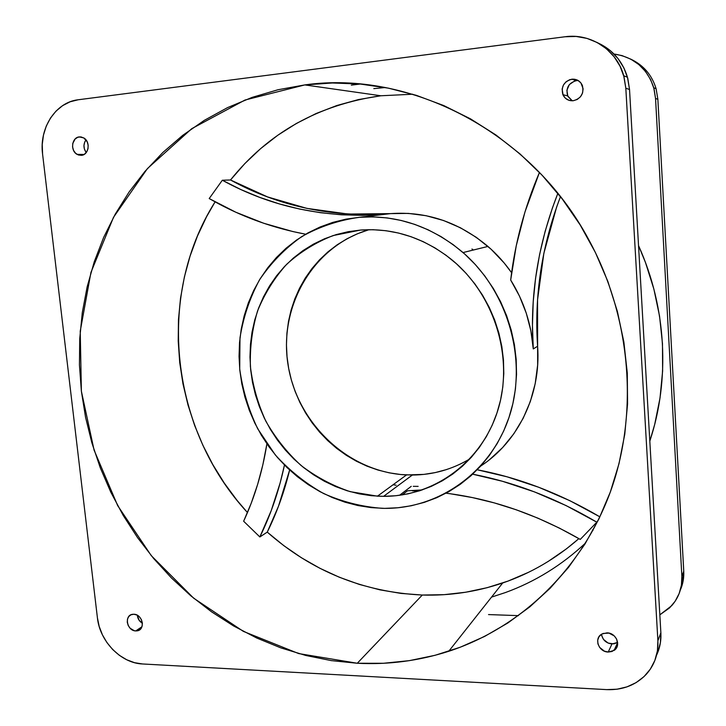 <?xml version="1.0" encoding="UTF-8"?>
<svg xmlns="http://www.w3.org/2000/svg" width="726" height="726" viewBox="0 0 726 726"><rect width="100%" height="100%" fill="white"/><g stroke="black" fill="none" stroke-linecap="round" stroke-linejoin="round"><path stroke-width="1.09" d="M368.499 229.843L357.501 233.754L347.019 238.763L337.136 244.825L327.952 251.868L319.531 259.817L311.953 268.575L305.274 278.067L299.557 288.195L294.829 298.858L291.135 309.966L288.494 321.409L286.933 333.089L286.443 344.904L287.033 356.747L288.685 368.509L291.389 380.097L295.119 391.414L299.847 402.358L305.519 412.84L312.089 422.768L319.513 432.052L327.725 440.609L336.655 448.369L346.229 455.247L356.366 461.191L366.975 466.146L377.983 470.04L389.272 472.844L400.761 474.523L412.332 475.049L383.6 496.339L377.456 496.176L350.186 491.656C332.481 485.694 316.1 476.964 301.036 465.457C287.042 452.588 275.308 437.814 265.825 421.153C257.848 403.71 252.702 385.515 250.397 366.557C249.789 347.527 252.176 329.005 257.539 311.009C264.573 293.667 274.274 278.103 286.625 264.328C300.328 251.895 315.855 242.302 333.207 235.542L360.622 230.051C393.51 227.828 423.803 237.647 451.499 259.509C494.724 294.674 514.072 357.873 497.954 409.9C481.946 462.026 433.985 496.566 383.6 496.339L412.332 475.049C432.896 474.877 452.089 469.477 469.922 458.85M571.87 79.198C576.861 78.907 580.383 81.058 582.433 85.632C584.103 93.59 581.036 98.627 573.231 100.733L569.166 100.369L565.618 98.418L563.122 95.197L562.124 89.062L563.44 85.006L566.144 81.693L569.828 79.642L573.939 79.161L577.842 80.332L580.945 82.973L583.105 88.772L582.561 93.001L580.482 96.758L577.215 99.471L573.231 100.733C568.458 101.005 565.019 98.999 562.904 94.716C560.889 86.666 563.875 81.493 571.87 79.198L576.471 80.622L571.87 79.198M578.25 80.568L576.471 80.622C568.612 82.873 565.663 87.946 567.641 95.859L572.26 100.796M607.018 632.854C616.301 632.782 621.547 645.831 614.078 650.423L608.234 652.039L611.973 643.971L617.644 642.437L613.887 643.871L608.161 643.1L603.524 639.452L601.845 635.994L601.545 634.261L603.224 633.435L608.987 633.117L614.305 635.958L616.683 639.161L617.608 644.752L616.32 648.146L612.027 651.485L608.234 652.039L604.359 651.14L599.649 647.42L597.934 643.908L597.698 640.178L598.968 636.784L601.555 634.252C602.544 639.933 606.019 643.172 611.973 643.971L608.234 652.039C598.424 652.048 593.614 637.918 602.081 633.943L607.018 632.854M133.847 614.25C142.795 614.169 145.717 630.195 136.896 630.876L135.753 630.921L141.924 626.774L135.753 630.921L134.265 630.694L130.145 628.253L128.212 625.485L127.268 622.273L127.477 619.115L128.792 616.483L131.034 614.768L133.847 614.25L136.806 614.995L139.474 616.909L141.425 619.686L142.36 622.908L142.151 626.084L140.817 628.716L138.566 630.413L135.753 630.921C126.723 630.939 123.937 614.768 132.912 614.278L133.847 614.25M79.306 136.905L83.789 137.94C90.723 141.706 88.881 154.956 81.412 155.337L78.354 154.974L75.604 153.259L73.58 150.473L72.582 147.024L72.772 143.43L75.159 138.965L77.8 137.268L80.849 136.905L83.817 137.958L87.174 141.77L88.173 145.245L87.973 148.839L86.621 152.024L84.316 154.311L81.412 155.337L77.11 154.393C70.086 150.781 71.738 137.368 79.306 136.905L81.276 136.969L79.306 136.905M384.326 214.361L359.524 217.301L384.326 214.361C325.439 218.58 271.433 207.2 222.319 180.239L240.714 189.495L259.781 197.408L279.437 203.942L299.629 209.052L320.293 212.682L341.356 214.796L362.728 215.368L390.615 213.616L408.321 213.399L426.089 215.704L443.586 220.522L460.465 227.792L476.392 237.393L491.039 249.172L504.107 262.912L511.594 272.713C504.742 262.93 496.865 254.164 487.963 246.432C458.714 222.047 426.262 211.112 390.615 213.616L384.326 214.361M384.644 508.372L382.502 508.345C362.111 506.857 342.463 501.911 323.56 493.517C305.474 483.325 289.375 470.448 275.263 454.884L257.757 428.848C248.619 409.809 242.602 389.871 239.707 369.035L239.988 337.871C243.264 317.307 249.771 297.978 259.491 279.882C270.952 262.885 285 248.474 301.662 236.64C319.54 226.612 338.824 220.169 359.524 217.301C397.322 214.651 431.825 226.403 463.043 252.557C508.672 292.161 527.784 360.822 509.298 416.561C490.894 472.426 438.858 508.799 384.644 508.372L398.002 507.755L411.234 505.759L424.202 502.401L436.78 497.691L448.85 491.656L460.266 484.333L470.929 475.784L480.712 466.074L489.496 455.293L497.201 443.532L503.717 430.917L508.971 417.55L512.883 403.583L515.415 389.163L516.531 374.425L516.195 359.533L514.407 344.659L511.186 329.949L506.567 315.574L500.586 301.689L493.317 288.449L484.832 275.998L475.24 264.464L464.649 253.973L453.169 244.644L440.927 236.549L428.068 229.779L414.737 224.388L401.07 220.432L387.221 217.927L373.318 216.883L359.524 217.301L345.966 219.152L332.771 222.401L320.075 227.002L307.996 232.883L296.625 239.988L286.08 248.219L276.443 257.494L267.785 267.712L260.171 278.766L253.673 290.545L248.328 302.951L244.172 315.855L241.232 329.141L239.516 342.699L239.045 356.402L239.807 370.133L241.794 383.782L244.971 397.222L249.327 410.353L254.808 423.058L261.378 435.237L268.983 446.78L277.55 457.589L287.024 467.571L297.315 476.637L308.35 484.705L320.039 491.693L332.281 497.537L344.968 502.174L358.009 505.559L371.267 507.628L384.644 508.372M407.467 490.803L402.122 494.923L407.467 490.803L422.26 489.923M412.722 94.226L380.832 95.768L304.811 84.915C409.818 69.932 531.06 131.479 588.94 240.025C631.556 318.387 638.771 414.029 610.221 492.31C581.281 570.563 519.635 628.135 448.732 651.295C418.757 660.878 388.274 664.862 357.274 663.255L422.296 595.039C449.621 595.874 476.419 591.853 502.691 582.987C530.597 573.449 555.989 558.648 578.894 538.61L566.552 548.765L548.021 561.552M596.826 522.185L598.687 519.371L596.826 522.185L580.265 539.409L596.826 522.185L566.053 505.559L534.472 491.892L502.437 481.274L472.671 474.196C515.26 482.445 556.642 498.444 596.826 522.185M351.311 85.123L360.187 84.034L351.311 85.123M653.763 87.773C647.283 68.335 634.043 57.091 614.042 54.033L622.082 55.621L630.948 59.223L638.871 64.578L645.523 71.484L650.65 79.651L654.035 88.772L655.542 98.473L681.859 576.272L681.424 585.111L679.155 593.532L675.162 601.219L669.608 607.862L659.834 614.849L671.713 605.675C678.928 597.38 682.313 587.579 681.859 576.272L655.542 98.473L657.865 99.271L656.104 88.717C651.966 75.105 643.608 65.295 631.012 59.26C643.608 65.295 651.966 75.105 656.104 88.717L657.865 99.271L683.747 571.199L681.859 576.272L683.747 571.199C684.083 577.823 682.948 584.094 680.344 590.011C682.948 584.094 684.083 577.823 683.747 571.199L657.865 99.271L655.542 98.473L653.763 87.773L656.104 88.717L657.865 99.271M518.482 615.639L488.534 614.577L518.482 615.639M649.815 441.118L654.716 424.329L660.016 397.993L662.62 370.986L662.475 343.607L659.562 316.191L653.872 289.057L645.487 262.54L638.535 245.597C666.586 307.661 670.243 379.698 649.815 441.118M385.216 87.528L373.808 88.636L385.216 87.528M446.036 493.199C491.865 498.907 536.605 514.307 580.265 539.409L559.31 528.056L537.921 518.164L516.231 509.779L494.361 502.909L472.426 497.582L450.565 493.798M510.677 280.045L516.24 245.824L524.989 211.874L539.445 172.443C524.49 207.636 514.906 243.5 510.677 280.045L519.489 296.117L526.268 313.16L530.887 330.875L533.274 348.925C531.432 324.213 523.9 301.245 510.677 280.045M557.849 193.37L552.422 207.945L545.181 231.158L539.572 254.599L535.579 278.176L533.211 301.816L532.448 325.42L533.274 348.925C529.671 296.462 537.857 244.617 557.849 193.37M305.655 234.217L292.75 231.521L263.701 223.254L235.796 212.219L209.197 198.561L222.319 180.239L209.197 198.561L218.481 203.707C245.715 218.19 274.764 228.363 305.655 234.217M380.832 95.768C318.451 104.707 268.339 132.785 230.505 179.984L244.798 163.622L260.607 148.649L277.849 135.208L296.399 123.447L316.128 113.51L336.891 105.506L358.517 99.562L380.832 95.768L304.811 84.915L277.994 89.752L252.158 97.366L227.537 107.62L204.333 120.334L182.743 135.326L162.914 152.415L144.991 171.372L129.083 192L115.289 214.079L103.664 237.393L94.271 261.723L87.147 286.852L82.301 312.579L79.733 338.679L79.433 364.96L81.385 391.214L85.55 417.259L91.884 442.887L100.324 467.925L110.806 492.183L123.248 515.487L137.577 537.667L153.685 558.557L171.463 577.987L190.793 595.792L211.556 611.837L233.6 625.966L256.777 638.036L280.917 647.91L305.846 655.478L331.365 660.624L357.274 663.255L298.649 653.563L243.401 631.393L193.679 598.197L151.28 555.653L117.685 505.632L94.081 450.111L81.385 391.214L80.232 331.192L90.941 272.413L113.492 217.337L147.432 168.559L191.791 128.638L244.989 100.034L304.811 84.915L332.354 82.982L360.332 84.044L388.455 88.164L416.406 95.36L443.867 105.615L470.512 118.864L495.994 135.018L520.007 153.912L542.222 175.365L562.369 199.133L580.174 224.951L595.393 252.494L607.853 281.434L617.381 311.418L623.879 342.064L627.282 372.992L627.573 403.819L624.787 434.184L618.988 463.723L610.294 492.101L598.868 519.008L584.884 544.173L568.549 567.342L550.099 588.305L529.78 606.9L507.855 622.981L484.587 636.448L460.239 647.229L435.083 655.297L409.364 660.642L383.346 663.283L357.274 663.255L422.296 595.039C363.354 592.171 311.681 571.199 267.259 532.122C276.778 512.837 284.238 492.137 289.638 470.031L278.494 506.213L267.259 532.122L259.854 536.959C270.762 514.788 278.965 490.812 284.465 465.048L280.172 482.863L271.179 510.741L259.854 536.959L243.637 521.223L251.223 503.227L257.639 484.405L262.839 464.849L266.905 443.84C262.449 471.619 254.69 497.41 243.637 521.223L259.854 536.959L267.259 532.122L283.802 545.653L301.399 557.74L319.939 568.304L339.296 577.224L359.352 584.439L379.97 589.857L400.997 593.414L422.296 595.039L444.04 594.676L465.702 592.235L487.128 587.697L508.118 581.054L528.483 572.333M592.997 530.352L592.534 529.926L592.997 530.352M230.505 179.984L267.531 196.918L306.926 208.389L348.153 214.052L390.615 213.616C332.426 217.791 279.056 206.574 230.505 179.984L222.319 180.239L230.505 179.984M215.077 201.873L206.629 216.602L197.454 236.032L190.04 256.187L184.395 276.933L180.538 298.096L178.478 319.522L178.215 341.066L179.721 362.583L182.988 383.909L187.98 404.926L194.641 425.472L202.944 445.419L212.827 464.631L224.216 482.99L237.039 500.35L247.475 512.556C171.1 430.11 154.947 297.088 215.077 201.873M396.124 485.204L393.084 484.75M418.14 486.366L413.266 486.338M477.218 469.776L507.084 476.819L538.701 487.255L569.865 500.686L599.903 516.858C560.209 493.508 519.317 477.808 477.218 469.776M480.721 466.056C518.046 441.816 541.224 394.744 537.603 346.248C534.154 295.845 541.778 245.987 560.454 196.655L556.561 207.255L543.865 253.247L537.558 299.793L537.648 365.124L535.198 383.664L530.334 401.505L523.165 418.294L513.863 433.74L502.628 447.561L489.696 459.513M369.044 229.679C312.725 246.15 278.376 306.871 288.122 365.287C297.415 423.803 348.652 472.299 406.524 474.931L423.884 474.396L435.319 472.572L446.508 469.577M473.361 250.016L471.964 248.982M537.603 346.248L533.274 348.925L537.603 346.248M491.529 597.117L505.414 592.552C535.053 581.762 561.806 565.209 585.664 542.912M657.865 652.175L660.397 642.71L660.869 632.754L629.533 89.507L627.79 78.399L623.915 67.963L618.062 58.624L610.475 50.738L601.464 44.64M86.231 152.56L84.361 148.975L83.962 145.445L84.733 142.042L86.004 139.918C83.218 144.084 83.29 148.295 86.231 152.56M142.396 623.244L139.147 620.303L137.332 615.267C137.713 618.788 139.401 621.447 142.396 623.244M571.952 100.642L567.859 96.331L566.879 90.305L569.356 84.57L574.466 81.058M657.892 640.759C658.455 653.718 654.607 664.871 646.367 674.209C635.976 685.09 622.763 690.226 606.718 689.618L142.468 663.963C120.943 663.201 99.771 641.339 97.411 617.799L42.58 154.066C39.041 128.166 55.666 102.194 78.181 99.771L564.991 36.763C590.755 32.988 616.846 50.076 623.725 75.758L625.821 88.227L657.892 640.759L660.869 632.754L657.892 640.759L625.821 88.227L629.533 89.507L625.821 88.227L624.042 76.92L620.095 66.293L614.142 56.782L606.428 48.769L597.262 42.562L587.016 38.405L576.117 36.454L564.991 36.763L78.181 99.771L70.123 101.785L62.645 105.615L56.02 111.105L50.493 118.02L46.264 126.097L43.478 135.027L42.244 144.465L42.58 154.066L97.411 617.799L99.181 626.438L102.411 634.814L106.958 642.601L112.666 649.516L119.327 655.306L126.705 659.752L134.51 662.675L142.468 663.963L606.718 689.618L617.1 689.21L627.019 686.86L636.094 682.621L643.962 676.659L650.305 669.181L654.852 660.469L657.42 650.868L657.892 640.759M656.522 655.269C659.843 648.282 661.286 640.777 660.869 632.754L629.533 89.507L627.473 77.255C622.572 61.238 612.717 49.785 597.915 42.916M412.395 490.84L418.938 491.012M682.15 585.102L683.729 570.963M657.865 99.326L683.756 571.135M383.6 496.339L371.349 495.704L359.198 493.843L347.237 490.785L335.594 486.565L324.359 481.229L313.623 474.84L303.477 467.462L294.021 459.159L285.318 450.002L277.441 440.092L270.453 429.493L264.418 418.321L259.382 406.651L255.389 394.59L252.476 382.248L250.67 369.715L249.989 357.11L250.443 344.532L252.04 332.1L254.762 319.921L258.601 308.096L263.538 296.743L269.527 285.962L276.524 275.853L284.492 266.524L293.349 258.066L303.032 250.57L313.46 244.118L324.531 238.772L336.156 234.616L348.226 231.694L360.622 230.051L373.228 229.715L385.914 230.714L398.556 233.046L411.025 236.703L423.176 241.649L434.892 247.856L446.036 255.262L456.482 263.792L466.128 273.366L474.868 283.884L482.581 295.246L489.206 307.307L494.651 319.966L498.871 333.062L501.82 346.465L503.463 360.023L503.79 373.6L502.8 387.04L500.523 400.198L496.974 412.949L492.219 425.155L486.311 436.689L479.314 447.452L471.319 457.326L462.417 466.228L452.706 474.087L442.288 480.821L431.28 486.384L419.791 490.74L407.939 493.862L395.842 495.731L383.6 496.339M614.078 650.423L617.654 642.546M136.896 630.876L141.434 627.827M411.252 486.329L399.545 495.295M502.691 582.987L448.732 651.295M463.043 252.557L487.963 246.432M623.725 75.758L627.473 77.255M77.11 154.393L84.08 154.447M562.904 94.716L567.641 95.859M406.524 474.931L377.456 496.176"/></g></svg>
